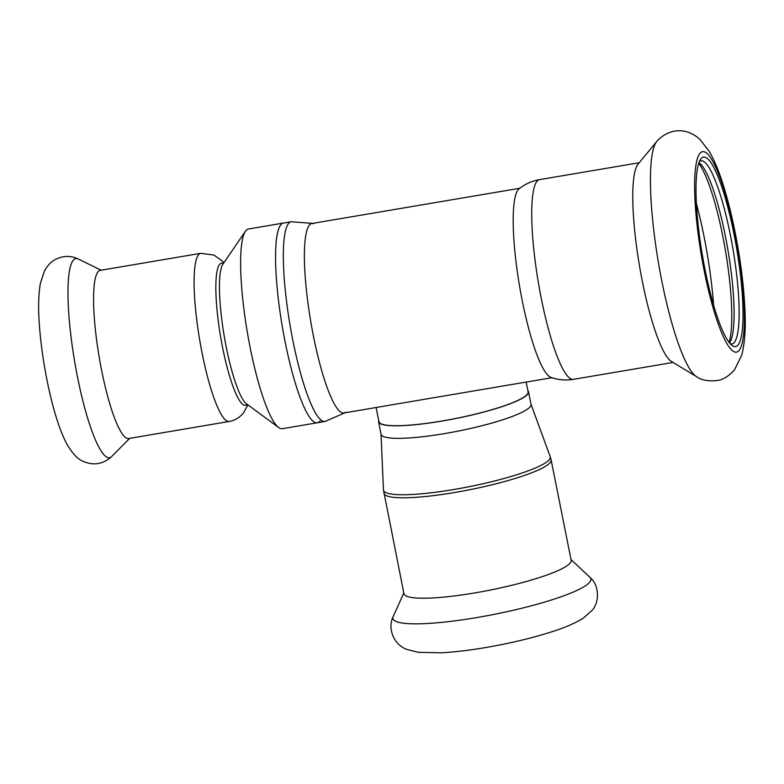 <?xml version="1.0" encoding="UTF-8"?>
<svg xmlns="http://www.w3.org/2000/svg" width="784" height="784" viewBox="0 0 784 784"><rect width="100%" height="100%" fill="white"/><g stroke="black" fill="none" stroke-linecap="round" stroke-linejoin="round"><path stroke-width="1.18" d="M526.162 382.082L528.122 391.882A76.058 11.897 -11.3 0 1 455.867 418.45A76.058 11.897 -11.3 0 1 378.946 421.684L376.114 407.494L520.586 383.004M280.741 224.822A101.283 18.404 80.4 0 0 283.612 333.955A101.283 18.404 80.4 0 0 317.275 422.772A101.283 18.404 -99.6 0 1 282.201 325.997A101.283 18.404 -99.6 0 1 283.416 223.058A101.283 18.404 80.4 0 0 280.741 224.822M345.617 412.198A96.079 17.454 -99.6 0 1 310.689 321.166A96.079 17.454 -99.6 0 1 313.659 223.705M729.541 342.922A92.875 16.876 80.4 0 0 729.698 342.696A92.875 16.876 80.4 0 0 728.003 250.41A92.875 16.876 80.4 0 0 699.181 162.719A92.875 16.876 80.4 0 0 698.965 162.562M730.296 343.794A92.875 16.876 80.4 0 0 731.942 343.941A92.875 16.876 80.4 0 0 734.392 342.324A92.875 16.876 80.4 0 0 731.756 242.256A92.875 16.876 80.4 0 0 700.886 160.808A92.875 16.876 80.4 0 0 699.387 161.484M729.071 342.324A96.079 17.454 80.4 0 0 725.474 250.841A96.079 17.454 80.4 0 0 698.711 163.288M573.437 379.338A101.283 18.404 80.4 0 1 538.363 282.563A101.283 18.404 80.4 0 1 539.578 179.624C531.885 180.986 525.025 184.073 518.998 188.895A96.079 17.454 80.4 0 0 519.498 285.758A96.079 17.454 80.4 0 0 550.956 377.378C558.237 379.946 565.725 380.603 573.437 379.338L673.074 362.453M656.708 141.561L638.019 164.179A101.283 18.404 80.4 0 0 639.411 265.433A101.283 18.404 80.4 0 0 671.467 361.483L696.564 376.673C701.053 380.054 707.785 381.367 716.752 380.622C722.505 380.054 728.405 376.506 734.471 369.97L741.752 355.113C744.927 342.637 745.947 326.644 744.8 307.142C743.898 289.502 741.772 270.549 738.41 250.292C734.902 229.34 730.58 210.024 725.465 192.354C720.584 175.283 715.135 161.543 709.108 151.126L699.73 139.229C684.069 125.107 666.135 130.507 656.708 141.561A120.697 21.932 80.4 0 0 658.364 262.219A120.697 21.932 80.4 0 0 696.564 376.673M738.116 344.901A96.079 17.454 80.4 0 0 733.716 232.681A96.079 17.454 80.4 0 0 700.553 159.289A96.079 17.454 80.4 0 0 702.307 254.761A96.079 17.454 80.4 0 0 732.119 345.479A96.079 17.454 80.4 0 0 738.116 344.901M527.887 390.677A76.46 11.966 168.7 0 1 528.514 391.804A76.46 11.966 168.7 0 1 527.671 394.215A76.46 11.966 168.7 0 1 448.948 419.842A76.46 11.966 168.7 0 1 378.554 421.763A76.46 11.966 168.7 0 1 378.711 420.489M528.514 391.804L531.023 404.338A76.46 11.966 168.7 0 1 530.17 406.749A76.46 11.966 168.7 0 1 451.447 432.386A76.46 11.966 168.7 0 1 381.063 434.297L378.554 421.763M383.866 493.283A85.27 13.338 168.7 0 0 462.364 491.147A85.27 13.338 168.7 0 0 550.152 462.56A85.27 13.338 168.7 0 0 551.103 459.865L571.164 560.286A85.27 13.338 168.7 0 1 570.223 562.981A85.27 13.338 168.7 0 1 482.425 591.567A85.27 13.338 168.7 0 1 403.936 593.704L383.464 489.922A85.035 13.299 168.7 0 0 460.767 488.295A85.035 13.299 168.7 0 0 549.329 459.61A85.035 13.299 168.7 0 0 550.182 456.611L530.993 404.191M319.95 421.018A101.283 18.404 -99.6 0 1 317.275 422.772L282.348 428.701A101.283 18.404 -99.6 0 1 278.702 427.545L246.539 403.868A72.059 13.093 -99.6 0 1 224.175 335.836A72.059 13.093 -99.6 0 1 222.862 264.228L245.421 231.27A101.283 18.404 -99.6 0 1 248.479 228.987L291.178 221.745L312.689 223.381M229.212 421.469C234.73 420.538 239.463 417.715 243.422 413.001L247.93 404.897L245.529 405.299A72.059 13.093 -99.6 0 1 220.569 336.444A72.059 13.093 -99.6 0 1 221.431 263.208L223.832 262.807L222.352 261.121L214.003 255.084L200.704 253.33L100.185 270.372A85.27 15.494 -99.6 0 0 99.166 357.034A85.27 15.494 -99.6 0 0 128.694 438.511L229.212 421.469A85.27 15.494 -99.6 0 1 199.685 339.982A85.27 15.494 -99.6 0 1 200.704 253.33M278.702 427.545A101.283 18.404 -99.6 0 1 247.274 331.916A101.283 18.404 -99.6 0 1 245.421 231.27M344.813 412.825L325.037 421.459A101.283 18.404 -99.6 0 1 289.962 324.674A101.283 18.404 -99.6 0 1 291.178 221.745M713.607 305.123A111.798 20.315 80.4 0 0 696.378 203.497M739.194 350.33A101.685 18.473 80.4 0 0 722.907 186.151A101.685 18.473 80.4 0 0 696.447 219.059A101.685 18.473 80.4 0 0 739.194 350.33M571.017 559.56L589.95 577.338A100.979 15.798 168.7 0 1 589.784 582.12A100.979 15.798 168.7 0 1 480.347 616.959A100.979 15.798 168.7 0 1 393.137 616.665L403.789 592.978M129.683 438.344L111.769 456.445A100.979 18.346 -99.6 0 1 74.598 361.199A100.979 18.346 -99.6 0 1 78.292 259.014L101.175 270.206M519.802 188.258L311.846 223.518M551.926 377.712L520.586 383.023M376.153 407.513L343.96 412.972M325.037 421.459L317.275 422.772M539.578 179.624L639.215 162.739M589.95 577.338C599.75 585.285 599.476 602.896 591.861 610.589L583.443 618.047C575.24 623.251 564.078 628.033 549.956 632.374C535.707 636.863 519.9 640.881 502.524 644.409C479.71 648.995 459.326 651.798 441.392 652.798L418.215 652.308L407.131 649.515C394.097 645.095 387.178 628.827 393.137 616.665M381.034 434.16L383.464 489.922M551.103 459.865L550.182 456.611M111.769 456.445C103.233 464.236 93.659 465.853 83.045 461.315C77.91 459.189 72.824 453.965 67.796 445.655C54.272 422.537 41.993 366.03 39.2 322.41C38.142 306.681 38.553 293.598 40.435 283.161L44.423 271.039C47.344 265.766 50.793 262.023 54.772 259.818C62.71 255.594 70.55 255.319 78.292 259.014"/></g></svg>
